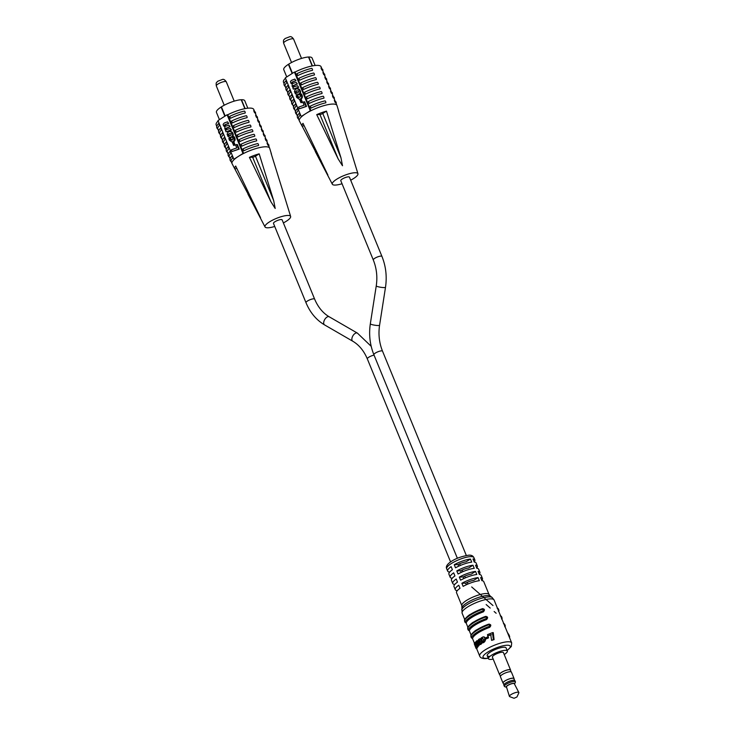 <?xml version="1.0" encoding="UTF-8"?>
<svg xmlns="http://www.w3.org/2000/svg" width="735" height="735" viewBox="0 0 735 735"><rect width="100%" height="100%" fill="white"/><g stroke="black" fill="none" stroke-linecap="round" stroke-linejoin="round"><path stroke-width="1.1" d="M449.581 572.207L449.498 572.023A14.7 3.739 -22.3 0 1 447.652 571.086A14.7 3.739 -22.3 0 1 451.134 566.639L452.402 569.735A14.7 3.739 157.7 0 0 448.92 574.182L450.188 577.278A14.7 3.739 -22.3 0 1 453.67 572.831L454.937 575.928A14.7 3.739 157.7 0 0 451.455 580.365L452.723 583.461A14.7 3.739 -22.3 0 1 456.205 579.024L457.482 582.12A14.7 3.739 157.7 0 0 453.991 586.558L455.268 589.654A14.7 3.739 -22.3 0 1 458.75 585.216L460.018 588.303A14.7 3.739 157.7 0 0 456.536 592.75L461.837 605.668A14.7 3.739 -22.3 0 1 469.987 598.474A14.7 3.739 -22.3 0 1 485.762 593.54A14.7 3.739 -22.3 0 1 489.041 594.514L483.74 581.596A14.7 3.739 157.7 0 0 481.884 580.659L480.616 577.563A14.7 3.739 -22.3 0 1 482.472 578.5A14.7 3.739 -22.3 0 1 481.802 580.466M452.117 578.399L452.043 578.215A14.7 3.739 -22.3 0 1 450.188 577.278M454.662 584.591L454.579 584.399A14.7 3.739 -22.3 0 1 452.723 583.461M457.198 590.784L457.124 590.591A14.7 3.739 -22.3 0 1 455.268 589.654M455.516 567.806L454.248 564.71A14.7 3.739 -22.3 0 1 470.446 559.041L471.723 562.137A14.7 3.739 157.7 0 0 455.516 567.806M458.052 573.998L456.784 570.902A14.7 3.739 -22.3 0 1 472.991 565.233L474.259 568.33A14.7 3.739 157.7 0 0 458.052 573.998M460.597 580.181L459.329 577.094A14.7 3.739 -22.3 0 1 475.527 571.417L476.795 574.513A14.7 3.739 157.7 0 0 460.597 580.181M463.133 586.374L461.865 583.278A14.7 3.739 -22.3 0 1 478.072 577.609L479.339 580.705A14.7 3.739 157.7 0 0 463.133 586.374M482.426 609.297A18.164 4.621 157.7 0 0 464.566 620.634L465.2 622.178A0.864 0.818 -166 0 0 466.321 622.674L466.321 622.674A17.3 4.401 -22.3 0 1 483.327 611.878L483.06 610.849C484.328 609.802 484.117 609.287 482.426 609.297L482.059 608.782A17.3 4.401 157.7 0 0 465.044 619.577M482.059 608.782C484.723 608.8 485.146 609.839 483.327 611.878L482.84 608.589L470.483 614.285C468.82 614.91 464.208 619.274 464.529 620.138L464.529 620.138C464.557 621.764 465.034 622.674 465.972 622.839L465.972 622.839M488.775 624.778A18.164 4.621 157.7 0 0 470.914 636.106L471.548 637.658A0.864 0.818 -166 0 0 472.669 638.145L472.669 638.145A17.3 4.401 -22.3 0 1 489.675 627.35L489.409 626.321C490.677 625.283 490.466 624.768 488.775 624.778L488.407 624.254A17.3 4.401 157.7 0 0 471.392 635.049M488.407 624.254C491.072 624.281 491.495 625.31 489.675 627.35L489.188 624.07L476.831 629.766C475.168 630.391 470.556 634.746 470.878 635.619A0.864 0.818 -166 0 1 470.878 635.61C470.905 637.245 471.383 638.145 472.32 638.32L472.32 638.32M480.543 638.761L479.79 638.788L481.499 639.321L482.197 641.609L481.37 643.915L479.661 644.558L480.497 644.494M483.768 636.896L483.042 636.905L484.383 637.07L485.137 638.302M484.769 638.32L484.558 641.003L482.289 642.868L484.705 641.618L485.477 639.138M482.289 642.868L482.123 641.655L483.272 640.892L483.529 639.432L482.693 638.357L481.48 639.138L482.895 638.375M493.378 639.652L491.605 640.36L494.076 639.625L493.258 632.614L492.478 632.642L493.378 639.652L494.076 639.625M491.605 640.36L490.732 634.654L487.728 635.922L491.421 634.627M488.499 637.916L488.297 636.878L487.7 636.896L487.902 637.943L488.499 637.916L485.32 639.193L485.109 638.145L487.7 636.896M477.585 646.194L477.64 645.394L477.171 647.094L476.445 646.69L476.078 648.426L474.286 643.86L474.599 643.235L476.096 646.8L475.086 642.555L475.655 641.921L477.208 645.339L476.363 641.242L477.125 640.598L478.54 645.624L477.906 646.194L479.101 645.606L478.531 643.695M477.98 641.683L477.125 640.598M476.896 647.186L478.163 646.175M476.197 648.463L476.978 648.399L477.125 647.085M475.628 644.31L475.26 643.208L474.599 643.235M477.309 645.339L476.243 641.894L475.655 641.921M485.596 617.033A18.164 4.621 157.7 0 0 467.736 628.37L468.37 629.923A0.864 0.818 -166 0 0 469.49 630.409L469.49 630.409A17.3 4.401 -22.3 0 1 486.496 619.614L486.23 618.585C487.507 617.547 487.296 617.023 485.596 617.033L485.229 616.518A17.3 4.401 157.7 0 0 468.223 627.313M485.229 616.518C487.893 616.546 488.316 617.575 486.496 619.614L486.019 616.325L473.652 622.021C471.999 622.655 467.377 627.01 467.699 627.874L467.699 627.874C467.726 629.509 468.213 630.409 469.15 630.575L469.15 630.575M482.472 578.5L481.195 575.404A14.7 3.739 157.7 0 0 479.349 574.467L478.072 571.371A14.7 3.739 -22.3 0 1 479.927 572.308A14.7 3.739 -22.3 0 1 479.266 574.274M479.927 572.308L478.66 569.212A14.7 3.739 157.7 0 0 476.804 568.274L475.536 565.178A14.7 3.739 -22.3 0 1 477.392 566.115A14.7 3.739 -22.3 0 1 476.73 568.091M477.392 566.115L476.124 563.019A14.7 3.739 157.7 0 0 474.268 562.082L473 558.986A14.7 3.739 -22.3 0 1 474.856 559.923A14.7 3.739 -22.3 0 1 474.185 561.898M449.498 572.023L450.068 571.665M452.043 578.215L452.613 577.848M454.579 584.399L455.149 584.04M457.124 590.591L457.685 590.233M454.248 564.71L458.043 564.553A8.645 2.196 -22.3 0 1 466.146 561.77L470.446 559.041M458.713 566.189L458.043 564.553M456.784 570.902L460.579 570.746A8.645 2.196 -22.3 0 1 468.682 567.962L472.991 565.233M461.249 572.372L460.579 570.746M459.329 577.094L463.123 576.938A8.645 2.196 -22.3 0 1 471.227 574.154L475.527 571.417M463.785 578.564L463.123 576.938M461.865 583.278L465.659 583.121A8.645 2.196 -22.3 0 1 473.763 580.338L478.072 577.609M466.33 584.757L465.659 583.121M487.728 635.922L487.498 634.627L492.478 632.642M487.902 637.943L485.32 639.193M481.48 639.138L481.122 637.989L482.968 636.923M483.226 636.923L483.952 636.914M483.4 636.942L484.034 636.951M483.492 636.969L484.135 636.96M483.593 636.988L484.209 637.006M483.667 637.024L484.301 637.034M483.759 637.052L484.383 637.07M483.832 637.098L484.466 637.126M483.915 637.144L484.622 637.236M484.071 637.263L484.76 637.355M484.218 637.374L484.843 637.429M484.291 637.447L484.907 637.502M484.356 637.53L485.026 637.686M484.935 639.358L485.486 639.34M484.935 639.588L485.477 639.56M484.907 639.79L485.458 639.772M484.889 640.01L485.44 639.983M484.87 640.102L485.412 640.075M484.834 640.213L485.385 640.194M484.815 640.314L485.366 640.295M484.641 640.81L485.183 640.791M484.558 641.003L485.1 640.984M484.457 641.186L484.99 641.168M484.337 641.379L484.879 641.361M484.218 641.554L484.76 641.536M484.163 641.637L484.705 641.618M484.099 641.719L484.631 641.701M483.961 641.885L484.494 641.857M483.805 642.032L484.337 642.013M483.648 642.169L484.181 642.151M483.483 642.317L484.016 642.298M483.125 642.555L483.648 642.537M482.996 642.62L483.529 642.592M482.886 642.684L483.409 642.666M482.766 642.739L483.299 642.712M482.647 642.776L483.18 642.757M482.546 642.813L483.07 642.785M482.445 642.831L482.978 642.813M482.362 642.859L482.886 642.831M482.068 638.55L482.601 638.531M481.949 638.632L482.482 638.614M481.765 638.807L482.298 638.788M481.609 638.963L482.132 638.945M479.661 644.558L478.448 643.538L477.961 641.159L478.522 639.533L479.79 638.788M480.019 638.788L481.627 641.012L481.342 643.171L480.12 644.457L480.653 644.439M480.267 644.384L480.8 644.365M480.442 644.283L480.975 644.255M480.58 644.182L481.113 644.163M480.846 643.933L481.37 643.915M480.956 643.787L481.489 643.768M481.058 643.649L481.59 643.63M481.122 643.584L481.645 643.557M481.159 643.502L481.691 643.483M481.26 643.336L481.783 643.318M481.342 643.171L481.866 643.143M481.48 642.813L482.004 642.794M481.526 642.629L482.059 642.611M481.581 642.436L482.105 642.408M481.618 642.243L482.151 642.225M481.645 642.05L482.169 642.022M481.664 641.839L482.142 641.82M481.673 641.637L482.197 641.609M481.664 641.425L482.197 641.398M481.627 641.012L482.16 640.993M481.544 640.608L482.077 640.589M481.425 640.185L481.958 640.167M481.306 639.882L481.829 639.863M481.149 639.597L481.673 639.579M481.03 639.422L481.563 639.404M480.975 639.349L481.499 639.321M480.901 639.275L481.434 639.248M480.782 639.147L481.315 639.128M480.708 639.092L481.241 639.073M480.644 639.037L481.177 639.018M480.571 638.981L481.103 638.963M480.506 638.945L481.03 638.926M480.185 638.816L480.718 638.788M479.872 643.244L479.073 641.977L479.266 640.231L479.799 640.213L480.221 643.18M479.211 640.304L479.744 640.286M479.156 640.36L479.689 640.332M479.082 640.516L479.606 640.497M479.045 640.608L479.578 640.589M479.009 640.801L479.532 640.782M478.99 640.911L479.523 640.892M478.99 641.021L479.514 640.993M478.981 641.14L479.514 641.122M478.981 641.26L479.514 641.242M478.99 641.37L479.523 641.352M478.99 641.49L479.523 641.471M479.073 641.977L479.606 641.958M479.101 642.096L479.633 642.078M479.202 642.427L479.734 642.408M479.275 642.638L479.808 642.611M479.312 642.73L479.845 642.702M479.431 642.941L479.973 642.923M479.532 643.061L480.065 643.042M479.266 640.231L480.442 641.343L480.01 643.226M478.191 644.457L478.742 644.43M478.31 644.88L478.862 644.861M478.54 645.624L479.101 645.606M477.566 646.313L478.145 646.286M477.539 646.414L478.117 646.396M477.511 646.497L478.09 646.478M477.484 646.607L478.062 646.579M477.447 646.681L478.035 646.653M477.41 646.772L477.998 646.745M477.373 646.837L477.961 646.809M477.318 646.91L477.915 646.883M477.281 646.965L477.879 646.947M477.171 647.094L477.778 647.066M477.116 647.131L477.722 647.112M477.061 647.167L477.667 647.14M477.006 647.177L477.612 647.149M476.491 647.48L477.134 647.452M476.482 647.59L477.134 647.563M476.482 647.691L477.134 647.664M476.473 647.792L477.125 647.765M476.436 647.976L477.107 647.948M476.418 648.059L477.088 648.031M476.381 648.196L477.061 648.169M476.353 648.261L477.043 648.233M476.298 648.38L476.997 648.343M476.271 648.426L476.978 648.399M476.234 648.454L476.941 648.426M475.609 646.276L476.105 646.258M476.482 644.687L477.07 644.659M476.519 644.834L477.116 644.806M476.565 644.99L477.162 644.962M476.62 645.128L477.208 645.1M476.712 645.358L477.208 645.312M509.686 637.089L509.226 636.914M509.677 636.896L509.19 636.804M509.658 636.786L509.134 636.685M509.64 636.666L509.116 636.639M509.631 636.62L509.098 636.583M509.621 636.556L509.043 636.455M509.585 636.437L508.997 636.335M509.548 636.308L508.942 636.207M509.511 636.179L508.886 636.078M509.465 636.051L508.831 635.931M509.419 635.904L508.776 635.793M509.364 635.766L508.638 635.481M509.236 635.453L508.556 635.27M509.153 635.251L508.473 635.058M509.052 635.04L508.399 634.884M508.969 634.856L507.389 632.431M504.743 626.734C505.166 624.75 504.743 623.721 503.466 623.638M504.587 624.125L505.221 625.678A0.864 0.818 -166 0 1 505.257 626.165L503.714 623.473M501.564 618.999C501.987 617.014 501.564 615.976 500.296 615.902M501.417 616.389L502.051 617.933A0.864 0.818 -166 0 1 502.088 618.438L500.544 615.737M498.394 611.254C498.817 609.278 498.394 608.24 497.126 608.167M498.238 608.654L498.872 610.197A0.864 0.818 -166 0 1 498.918 610.693L497.375 607.992M505.055 626.744L505.257 626.165A0.864 0.818 -166 0 1 505 626.587M501.849 618.227L502.088 618.438A0.864 0.818 -166 0 1 501.821 618.852M498.67 610.491L498.909 610.693A0.864 0.818 -166 0 1 498.909 610.693A0.864 0.818 -166 0 1 498.652 611.116M470.914 636.106A0.864 0.818 -166 0 1 470.878 635.619M467.736 628.37A0.864 0.818 -166 0 1 467.699 627.874M464.566 620.634A0.864 0.818 -166 0 1 464.529 620.138M489.464 656.337A10.207 2.591 -22.3 0 1 487.195 655.657A10.207 2.591 -22.3 0 1 492.854 650.659A10.207 2.591 -22.3 0 1 503.806 647.232A10.207 2.591 -22.3 0 1 506.075 647.912A10.207 2.591 157.7 0 0 503.806 647.232A10.207 2.591 157.7 0 0 492.854 650.659A10.207 2.591 157.7 0 0 487.195 655.657L488.463 658.753A10.207 2.591 157.7 0 0 490.741 659.433A10.207 2.591 157.7 0 0 493.185 659.093M514.509 684.092A4.585 1.167 157.7 0 0 514.601 683.936A4.585 1.167 157.7 0 0 513.618 683.284A4.585 1.167 157.7 0 0 508.197 685.093A4.585 1.167 157.7 0 0 506.415 687.289A4.585 1.167 157.7 0 0 506.599 687.344M506.415 687.289L504.715 686.646A5.963 1.516 -22.3 0 1 504.366 686.352A5.963 1.516 -22.3 0 1 507.674 683.431A5.963 1.516 -22.3 0 1 514.077 681.428A5.963 1.516 -22.3 0 1 515.41 681.832A5.963 1.516 -22.3 0 1 515.364 682.273L514.601 683.936M514.16 698.25L516.962 696.955L514.16 698.25M513.875 698.222L509.713 696.642A5.099 1.295 -22.3 0 1 509.41 696.367A5.099 1.295 -22.3 0 1 512.295 693.877A5.099 1.295 -22.3 0 1 517.725 692.186A5.099 1.295 -22.3 0 1 518.846 692.499A5.099 1.295 -22.3 0 1 518.827 692.912L516.962 696.955M509.41 696.367L506.461 686.913A4.235 1.075 -22.3 0 1 508.868 684.845A4.235 1.075 -22.3 0 1 513.37 683.44A4.235 1.075 -22.3 0 1 514.307 683.697L518.846 692.499M504.366 686.352L503.87 685.158A5.963 1.516 -22.3 0 1 507.187 682.236A5.963 1.516 -22.3 0 1 513.59 680.233A5.963 1.516 -22.3 0 1 514.913 680.628L515.41 681.832M503.898 684.754L503.181 682.999A5.797 1.47 -22.3 0 1 506.387 680.16A5.797 1.47 -22.3 0 1 512.607 678.221A5.797 1.47 -22.3 0 1 513.903 678.607L514.619 680.362M503.319 683.339A5.963 1.516 -22.3 0 1 503.016 683.063A5.963 1.516 -22.3 0 1 506.323 680.141A5.963 1.516 -22.3 0 1 512.727 678.139A5.963 1.516 -22.3 0 1 514.059 678.543A5.963 1.516 -22.3 0 1 514.031 678.938M503.016 683.063L500.379 676.641A5.963 1.516 -22.3 0 1 503.695 673.719A5.963 1.516 -22.3 0 1 510.099 671.716A5.963 1.516 -22.3 0 1 511.422 672.121L514.059 678.543M500.406 676.246L499.69 674.491A5.797 1.47 -22.3 0 1 502.896 671.652A5.797 1.47 -22.3 0 1 509.116 669.704A5.797 1.47 -22.3 0 1 510.412 670.09L511.128 671.845M499.828 674.822A5.963 1.516 -22.3 0 1 499.524 674.555A5.963 1.516 -22.3 0 1 502.841 671.634A5.963 1.516 -22.3 0 1 509.236 669.631A5.963 1.516 -22.3 0 1 510.568 670.026A5.963 1.516 -22.3 0 1 510.549 670.43M499.524 674.555L492.386 657.145A5.963 1.516 -22.3 0 1 495.693 654.224A5.963 1.516 -22.3 0 1 502.097 652.221A5.963 1.516 -22.3 0 1 503.429 652.616L510.568 670.026M504.228 654.563A10.207 2.591 157.7 0 0 507.343 651.008A10.207 2.591 157.7 0 0 505.074 650.328A10.207 2.591 157.7 0 0 494.122 653.755A10.207 2.591 157.7 0 0 488.463 658.753M348.39 176.823A4.676 1.185 157.7 0 0 343.374 178.394A4.676 1.185 157.7 0 0 340.783 180.681L373.297 259.96A4.676 1.185 157.7 0 1 375.888 257.663A4.676 1.185 157.7 0 1 380.905 256.102A4.676 1.185 157.7 0 1 381.943 256.405L349.428 177.135A4.676 1.185 157.7 0 0 348.39 176.823M273.475 223.394A4.676 1.185 -22.3 0 1 276.066 221.106A4.676 1.185 -22.3 0 1 281.082 219.535A4.676 1.185 -22.3 0 1 282.121 219.848L314.635 299.127A4.676 1.185 -22.3 0 0 313.597 298.814A4.676 1.185 -22.3 0 0 308.581 300.385A4.676 1.185 -22.3 0 0 305.99 302.673L273.475 223.394M225.167 116.011L221.41 106.851A15.306 3.896 -22.3 0 1 241.209 99.739L244.874 108.661M219.434 119.649L216.448 112.363A15.306 3.896 -22.3 0 1 221.106 107.044L224.855 116.203M241.264 99.859L241.475 99.73A15.306 3.896 -22.3 0 1 244.773 100.75L247.824 108.201M245.123 108.615L241.475 99.73M235.687 166.046A19.79 5.035 157.7 0 0 234.787 168.875A19.79 5.035 157.7 0 0 234.998 169.179L260.558 217.735L235.687 166.046M260.392 217.248L256.919 211.221L253.547 202.979M259.179 153.835A19.79 5.035 157.7 0 0 249.404 157.345L270.838 201.601L275.193 208.464L273.677 200.591L259.179 153.835L255.468 156.188A2.159 0.551 -22.3 0 1 252.629 157.207L249.404 157.345M283.379 222.916A13.836 3.519 157.7 0 0 290.628 216.448A13.836 3.519 157.7 0 0 287.523 215.456A13.836 3.519 157.7 0 0 272.538 220.169A13.836 3.519 157.7 0 0 265.032 226.95A13.836 3.519 157.7 0 0 268.082 227.786A13.836 3.519 157.7 0 0 274.734 226.463M271.445 154.469A19.79 5.035 157.7 0 0 271.39 153.863L269.671 148.25A20.323 5.173 157.7 0 0 269.626 148.139A20.323 5.173 157.7 0 0 265.096 146.789A20.323 5.173 157.7 0 0 243.634 153.44A20.323 5.173 157.7 0 0 238.434 156.353A20.323 5.173 157.7 0 0 234.52 159.219A20.323 5.173 157.7 0 0 232.021 163.556A20.323 5.173 157.7 0 0 232.067 163.666L234.787 168.875M256.322 115.689L255.422 113.502A20.323 5.173 157.7 0 0 254.503 112.63A1.387 1.305 -64.6 0 0 253.704 110.691L254.503 112.63M258.224 120.329L257.333 118.151A20.323 5.173 157.7 0 0 256.405 117.269A1.387 1.305 -64.6 0 0 255.615 115.34L256.405 117.269M260.126 124.978L259.235 122.791A20.323 5.173 157.7 0 0 258.307 121.918A1.387 1.305 -64.6 0 0 257.516 119.98L258.307 121.918M262.027 129.617L261.136 127.44A20.323 5.173 157.7 0 0 260.218 126.558A1.387 1.305 -64.6 0 0 259.418 124.619L260.218 126.558M263.938 134.257L263.038 132.079A20.323 5.173 157.7 0 0 262.119 131.197A1.387 1.305 -64.6 0 0 261.32 129.268L262.119 131.197M265.84 138.906L264.949 136.719A20.323 5.173 157.7 0 0 264.021 135.846A1.387 1.305 -64.6 0 0 263.231 133.908L264.021 135.846M267.742 143.546L266.851 141.368A20.323 5.173 157.7 0 0 265.923 140.486A1.387 1.305 -64.6 0 0 265.133 138.548L265.923 140.486M269.626 148.139L268.753 146.008A20.323 5.173 157.7 0 0 267.834 145.126A1.387 1.305 -64.6 0 0 267.035 143.196L267.834 145.126M254.411 111.049L253.759 109.442A20.323 5.173 157.7 0 0 249.229 108.1A20.323 5.173 157.7 0 0 227.767 114.743L243.634 153.44L242.982 153.459L227.115 114.77L218.001 120.558L233.877 159.247L242.982 153.459M245.214 113.006A20.323 5.173 157.7 0 0 230.478 118.298L229.688 116.36A20.323 5.173 157.7 0 1 244.424 111.077A1.387 0.726 -102.9 0 1 245.214 113.006M247.116 117.655A20.323 5.173 157.7 0 0 232.379 122.938L231.589 120.999A20.323 5.173 157.7 0 1 246.326 115.717A1.387 0.726 -102.9 0 1 247.116 117.655M249.027 122.295A20.323 5.173 157.7 0 0 234.29 127.578L233.491 125.648A20.323 5.173 157.7 0 1 248.228 120.356A1.387 0.726 -102.9 0 1 249.027 122.295M250.929 126.934A20.323 5.173 157.7 0 0 236.192 132.226L235.393 130.288A20.323 5.173 157.7 0 1 250.13 125.005A1.387 0.726 -102.9 0 1 250.929 126.934M252.831 131.583A20.323 5.173 157.7 0 0 238.094 136.866L237.304 134.928A20.323 5.173 157.7 0 1 252.041 129.645A1.387 0.726 -102.9 0 1 252.831 131.583M254.733 136.223A20.323 5.173 157.7 0 0 239.996 141.506L239.206 139.576A20.323 5.173 157.7 0 1 253.942 134.284A1.387 0.726 -102.9 0 1 254.733 136.223M256.644 140.863A20.323 5.173 157.7 0 0 241.907 146.155L241.108 144.216A20.323 5.173 157.7 0 1 255.844 138.933A1.387 0.726 -102.9 0 1 256.644 140.863M258.545 145.512A20.323 5.173 157.7 0 0 243.809 150.794L243.009 148.865A20.323 5.173 157.7 0 1 257.755 143.573A1.387 0.726 -102.9 0 1 258.545 145.512M218.176 120.963A20.323 5.173 157.7 0 0 216.154 124.867L216.807 126.466M219.783 125.079A1.387 1.121 -133.7 0 1 218.993 123.149L219.783 125.079A20.323 5.173 157.7 0 0 217.817 128.928L218.718 131.115M218.993 123.149A20.323 5.173 157.7 0 0 217.422 124.996C216.145 126.696 216.503 128.276 218.516 129.727M221.685 129.727A1.387 1.121 -133.7 0 1 220.895 127.789L221.685 129.727A20.323 5.173 157.7 0 0 219.719 133.577L220.619 135.754M220.895 127.789A20.323 5.173 157.7 0 0 219.333 129.636C218.047 131.345 218.414 132.916 220.417 134.367M223.587 134.367A1.387 1.121 -133.7 0 1 222.797 132.438L223.587 134.367A20.323 5.173 157.7 0 0 221.63 138.217L222.521 140.394M222.797 132.438A20.323 5.173 157.7 0 0 221.235 134.284C219.958 135.984 220.316 137.564 222.319 139.016M225.498 139.007A1.387 1.121 -133.7 0 1 224.699 137.077L225.498 139.007A20.323 5.173 157.7 0 0 223.532 142.856L224.423 145.043M224.699 137.077A20.323 5.173 157.7 0 0 223.137 138.924C221.86 140.624 222.218 142.204 224.221 143.656M227.4 143.656A1.387 1.121 -133.7 0 1 226.61 141.717L227.4 143.656A20.323 5.173 157.7 0 0 225.434 147.505L226.334 149.683M226.61 141.717A20.323 5.173 157.7 0 0 225.039 143.564C223.762 145.273 224.12 146.844 226.132 148.295M229.302 148.295A1.387 1.121 -133.7 0 1 228.511 146.366L229.302 148.295A20.323 5.173 157.7 0 0 227.335 152.145L228.236 154.322M228.511 146.366A20.323 5.173 157.7 0 0 226.95 148.213C225.663 149.912 226.031 151.493 228.034 152.944M231.203 152.944A1.387 1.121 -133.7 0 1 230.413 151.006L231.203 152.944A20.323 5.173 157.7 0 0 229.246 156.785L230.138 158.971M230.413 151.006A20.323 5.173 157.7 0 0 228.851 152.852C227.574 154.552 227.933 156.132 229.936 157.584M233.114 157.584A1.387 1.121 -133.7 0 1 232.315 155.645L233.114 157.584A20.323 5.173 157.7 0 0 231.148 161.434L232.021 163.556M232.315 155.645A20.323 5.173 157.7 0 0 230.753 157.492C229.476 159.201 229.834 160.772 231.837 162.224M233.491 136.701L234.502 140.045L232.545 141.956L234.07 141.46L235.025 140.018L234.805 138.015L233.381 136.581L234.015 136.673M230.533 138.345L232.049 140.128M233.629 145.429L235.154 145.034L233.932 142.066L233.408 142.085L234.63 145.052L233.629 145.429L232.398 142.443L233.408 142.085M239.233 149.113L237.331 144.483L236.799 144.501L238.7 149.131L239.233 149.113L232.021 151.52L231.332 149.867L236.78 147.919L235.558 144.942L236.799 144.501M229.862 131.427L231.801 132.429L232.701 134.689L232.186 136.48L230.202 137.5L232.297 136.866L233.225 135.019L232.471 132.585L230.386 131.409M230.863 130.031L226.049 131.841L231.396 130.003L230.211 128.432L231.396 130.003M228.686 123.406L227.501 121.835L228.686 123.406L225.379 124.702L225.195 125.529L226.086 126.08M230.046 126.714L228.861 125.143L230.046 126.714L226.6 128.111L226.646 128.993L227.492 129.36M271.39 153.863A19.79 5.035 157.7 0 0 271.086 153.349L282.883 191.256M227.115 114.77L227.767 114.743M233.877 159.247L234.52 159.219M234.63 145.052L235.154 145.034M238.7 149.131L232.021 151.52M232.517 133.752L233.05 133.733M232.306 133.237L232.839 133.219M232.6 134.018L233.124 134M232.646 134.294L233.179 134.275M232.692 134.551L233.215 134.523M232.701 134.689L233.225 134.661M232.701 135.047L233.225 135.019M232.683 135.295L233.206 135.277M232.563 135.782L233.087 135.754M232.526 135.883L233.05 135.856M232.471 135.993L233.004 135.975M232.416 136.085L232.949 136.067M232.37 136.205L232.894 136.177M232.251 136.379L232.784 136.352M232.186 136.48L232.71 136.462M232.113 136.563L232.637 136.545M231.938 136.738L232.471 136.71M231.672 136.967L232.196 136.94M231.387 137.151L231.911 137.123M230.983 137.326L231.507 137.298M230.588 137.454L231.121 137.427M230.202 137.5L228.107 136.591L227.133 134.33L227.74 132.337L229.669 131.418M230.073 131.436L230.597 131.418M230.257 131.464L230.781 131.446M230.358 131.482L230.882 131.455M230.45 131.519L230.974 131.501M230.818 131.648L231.35 131.629M230.983 131.749L231.516 131.721M231.084 131.804L231.617 131.776M231.167 131.85L231.7 131.831M231.507 132.116L232.03 132.098M231.654 132.263L232.186 132.245M231.801 132.429L232.333 132.41M231.938 132.612L232.471 132.585M232.067 132.805L232.6 132.787M231.213 133.697L230.854 135.35L229.329 135.69L228.539 135.148L228.971 133.605L231.213 133.697M229.329 135.69L230 135.681M229.228 135.672L229.862 135.672M229.127 135.644L229.761 135.653M229.026 135.607L229.651 135.626M228.925 135.552L229.559 135.58M228.75 135.424L229.449 135.525M228.686 135.341L229.274 135.396M228.539 135.148L229.21 135.323M228.438 134.909L229.072 135.13M228.42 134.808L228.971 134.891M228.392 134.68L228.943 134.781M228.401 134.569L228.925 134.652M228.392 134.477L228.925 134.551M228.41 134.367L228.916 134.459M228.429 134.266L228.934 134.34M233.537 141.478L234.07 141.46M233.822 141.239L234.346 141.221M233.234 141.671L233.767 141.644M232.839 141.846L233.362 141.818M232.435 141.938L232.958 141.919M232.232 141.965L232.765 141.938M232.021 141.974L229.375 140.155L228.824 138.41L229.991 138.18M230 138.364L230.56 138.548M230.037 138.566L230.634 138.74M230.101 138.768L230.661 138.869M230.138 138.887L230.772 139.135M230.248 139.154L230.845 139.273M230.321 139.292L231.001 139.494M230.478 139.521L231.185 139.705M230.652 139.724L231.268 139.788M230.735 139.815L231.378 139.861M230.845 139.889L231.461 139.926M230.937 139.953L231.562 139.981M231.038 140.008L231.773 140.073M231.249 140.091L231.892 140.1M231.369 140.119L232.003 140.128M231.479 140.146L233.069 139.365L232.398 137.234L233.381 136.581M233.611 136.829L234.134 136.802M233.712 136.976L234.244 136.958M233.822 137.169L234.355 137.151M233.95 137.353L234.474 137.335M234.272 138.033L234.805 138.015M234.364 138.299L234.897 138.272M234.41 138.428L234.934 138.41M234.437 138.548L234.97 138.529M234.483 138.685L235.007 138.667M234.538 139.071L235.071 139.044M234.548 139.191L235.071 139.172M234.566 139.319L235.09 139.292M234.557 139.567L235.081 139.54M234.538 139.797L235.071 139.779M234.511 139.916L235.035 139.898M234.502 140.045L235.025 140.018M234.465 140.146L234.989 140.128M234.428 140.266L234.961 140.247M234.401 140.367L234.924 140.348M234.346 140.486L234.878 140.458M234.244 140.688L234.768 140.67M234.134 140.881L234.658 140.863M234.061 140.982L234.594 140.964M233.987 141.074L234.52 141.047M227.161 131.372L227.694 131.345M226.757 131.528L227.28 131.51M226.049 131.841L225.461 130.417L226.233 130.049L224.809 129.02L224.901 126.769L223.541 125.86L223.137 124.288L224.267 123.021L227.501 121.835M228.162 123.434L225.764 124.481M224.717 124.867L225.222 124.904M224.699 124.922L225.195 124.941M224.662 124.968L225.167 124.996M224.644 125.023L225.14 125.115M224.607 125.143L225.13 125.244M224.598 125.272L225.14 125.317M224.616 125.336L225.149 125.373M224.616 125.4L225.195 125.529M224.662 125.547L225.25 125.611M224.717 125.639L225.305 125.722M224.772 125.74L225.461 125.86M224.928 125.887L225.663 125.97M225.13 125.997L225.921 126.052M225.388 126.08L226.049 126.071M225.526 126.089L226.012 126.089M225.829 126.098L228.861 125.143M229.513 126.742L227.391 127.679M226.123 128.092L226.6 128.111M226.077 128.138L226.582 128.175M226.049 128.193L226.509 128.276M225.985 128.294L226.499 128.322M225.967 128.34L226.472 128.377M225.948 128.395L226.463 128.506M225.939 128.524L226.509 128.717M225.976 128.744L226.527 128.781M226.003 128.809L226.646 128.993M226.123 129.011L226.72 129.066M226.196 129.084L226.812 129.13M226.288 129.149L226.913 129.213M226.38 129.231L227.023 129.259M226.499 129.277L227.28 129.332M226.748 129.36L227.427 129.342M227.051 129.388L230.211 128.432M236.688 168.113L234.998 169.179M292.475 73.298L288.717 64.138A15.306 3.896 -22.3 0 1 308.516 57.018L312.182 65.948M286.742 76.936L283.756 69.65A15.306 3.896 -22.3 0 1 288.414 64.331L292.162 73.491M308.571 57.146L308.783 57.008A15.306 3.896 -22.3 0 1 312.081 58.028L315.131 65.489M312.43 65.902L308.783 57.008M302.995 123.333A19.79 5.035 157.7 0 0 302.094 126.163A19.79 5.035 157.7 0 0 302.305 126.466L327.865 175.013L302.995 123.333M327.7 174.535L324.227 168.499L320.855 160.258M326.487 111.114A19.79 5.035 157.7 0 0 316.712 114.623L338.146 158.889L342.501 165.743L340.985 157.869L326.487 111.114L322.775 113.475A2.159 0.551 -22.3 0 1 319.936 114.495L316.712 114.623M350.687 180.194A13.836 3.519 157.7 0 0 357.936 173.736A13.836 3.519 157.7 0 0 354.83 172.734A13.836 3.519 157.7 0 0 339.846 177.447A13.836 3.519 157.7 0 0 332.339 184.228A13.836 3.519 157.7 0 0 335.39 185.073A13.836 3.519 157.7 0 0 342.041 183.741M338.752 111.748A19.79 5.035 157.7 0 0 338.697 111.15L336.979 105.528A20.323 5.173 157.7 0 0 336.933 105.417A20.323 5.173 157.7 0 0 332.404 104.067A20.323 5.173 157.7 0 0 310.942 110.719A20.323 5.173 157.7 0 0 305.742 113.64A20.323 5.173 157.7 0 0 301.828 116.507A20.323 5.173 157.7 0 0 299.329 120.843A20.323 5.173 157.7 0 0 299.375 120.953L302.094 126.163M323.63 72.976L322.729 70.79A20.323 5.173 157.7 0 0 321.811 69.908A1.387 1.305 -64.6 0 0 321.011 67.978L321.811 69.908M325.531 77.616L324.64 75.429A20.323 5.173 157.7 0 0 323.712 74.557A1.387 1.305 -64.6 0 0 322.922 72.618L323.712 74.557M327.433 82.256L326.542 80.078A20.323 5.173 157.7 0 0 325.614 79.196A1.387 1.305 -64.6 0 0 324.824 77.267L325.614 79.196M329.335 86.905L328.444 84.718A20.323 5.173 157.7 0 0 327.525 83.845A1.387 1.305 -64.6 0 0 326.726 81.907L327.525 83.845M331.246 91.544L330.346 89.358A20.323 5.173 157.7 0 0 329.427 88.485A1.387 1.305 -64.6 0 0 328.628 86.546L329.427 88.485M333.148 96.184L332.257 94.006A20.323 5.173 157.7 0 0 331.329 93.124A1.387 1.305 -64.6 0 0 330.539 91.195L331.329 93.124M335.05 100.833L334.159 98.646A20.323 5.173 157.7 0 0 333.231 97.773A1.387 1.305 -64.6 0 0 332.44 95.835L333.231 97.773M336.933 105.417L336.06 103.295A20.323 5.173 157.7 0 0 335.142 102.413A1.387 1.305 -64.6 0 0 334.342 100.474L335.142 102.413M321.719 68.327L321.066 66.729A20.323 5.173 157.7 0 0 316.537 65.378A20.323 5.173 157.7 0 0 295.075 72.03L310.942 110.719L310.289 110.746L294.423 72.058L285.318 77.837L301.185 116.525L310.289 110.746M312.522 70.294A20.323 5.173 157.7 0 0 297.785 75.576L296.995 73.647A20.323 5.173 157.7 0 1 311.732 68.355A1.387 0.726 -102.9 0 1 312.522 70.294M314.424 74.933A20.323 5.173 157.7 0 0 299.687 80.225L298.897 78.287A20.323 5.173 157.7 0 1 313.634 73.004A1.387 0.726 -102.9 0 1 314.424 74.933M316.335 79.582A20.323 5.173 157.7 0 0 301.598 84.865L300.799 82.926A20.323 5.173 157.7 0 1 315.535 77.644A1.387 0.726 -102.9 0 1 316.335 79.582M318.237 84.222A20.323 5.173 157.7 0 0 303.5 89.505L302.701 87.575A20.323 5.173 157.7 0 1 317.437 82.283A1.387 0.726 -102.9 0 1 318.237 84.222M320.138 88.861A20.323 5.173 157.7 0 0 305.402 94.153L304.612 92.215A20.323 5.173 157.7 0 1 319.348 86.932A1.387 0.726 -102.9 0 1 320.138 88.861M322.04 93.51A20.323 5.173 157.7 0 0 307.303 98.793L306.513 96.855A20.323 5.173 157.7 0 1 321.25 91.572A1.387 0.726 -102.9 0 1 322.04 93.51M323.951 98.15A20.323 5.173 157.7 0 0 309.214 103.433L308.415 101.504A20.323 5.173 157.7 0 1 323.152 96.212A1.387 0.726 -102.9 0 1 323.951 98.15M325.853 102.79A20.323 5.173 157.7 0 0 311.116 108.082L310.317 106.143A20.323 5.173 157.7 0 1 325.063 100.86A1.387 0.726 -102.9 0 1 325.853 102.79M285.483 78.25A20.323 5.173 157.7 0 0 283.462 82.155L284.114 83.753M287.091 82.366A1.387 1.121 -133.7 0 1 286.301 80.437L287.091 82.366A20.323 5.173 157.7 0 0 285.125 86.216L286.025 88.393M286.301 80.437A20.323 5.173 157.7 0 0 284.73 82.283C283.453 83.983 283.811 85.563 285.823 87.006M288.993 87.006A1.387 1.121 -133.7 0 1 288.203 85.076L288.993 87.006A20.323 5.173 157.7 0 0 287.027 90.855L287.927 93.042M288.203 85.076A20.323 5.173 157.7 0 0 286.641 86.923C285.355 88.623 285.722 90.203 287.725 91.654M290.895 91.654A1.387 1.121 -133.7 0 1 290.104 89.716L290.895 91.654A20.323 5.173 157.7 0 0 288.938 95.504L289.829 97.681M290.104 89.716A20.323 5.173 157.7 0 0 288.543 91.563C287.266 93.271 287.624 94.843 289.627 96.294M292.806 96.294A1.387 1.121 -133.7 0 1 292.006 94.365L292.806 96.294A20.323 5.173 157.7 0 0 290.839 100.144L291.731 102.321M292.006 94.365A20.323 5.173 157.7 0 0 290.444 96.212C289.167 97.911 289.526 99.491 291.529 100.934M294.707 100.934A1.387 1.121 -133.7 0 1 293.917 99.004L294.707 100.934A20.323 5.173 157.7 0 0 292.741 104.783L293.642 106.97M293.917 99.004A20.323 5.173 157.7 0 0 292.346 100.851C291.069 102.551 291.437 104.131 293.44 105.583M296.609 105.583A1.387 1.121 -133.7 0 1 295.819 103.644L296.609 105.583A20.323 5.173 157.7 0 0 294.643 109.432L295.543 111.61M295.819 103.644A20.323 5.173 157.7 0 0 294.257 105.491C292.971 107.2 293.338 108.771 295.341 110.222M298.511 110.222A1.387 1.121 -133.7 0 1 297.721 108.293L298.511 110.222A20.323 5.173 157.7 0 0 296.554 114.072L297.445 116.249M297.721 108.293A20.323 5.173 157.7 0 0 296.159 110.14C294.882 111.839 295.24 113.42 297.243 114.871M300.422 114.871A1.387 1.121 -133.7 0 1 299.623 112.933L300.422 114.871A20.323 5.173 157.7 0 0 298.456 118.712L299.329 120.843M299.623 112.933A20.323 5.173 157.7 0 0 298.061 114.779C296.784 116.479 297.142 118.059 299.145 119.511M300.799 93.979L301.809 97.323L300.845 98.766L299.329 99.262L301.074 98.931L302.232 97.636L302.113 95.293L300.688 93.869L301.322 93.961M297.84 95.633L297.308 95.651L298.575 97.075L299.889 97.195L300.477 96.083L299.705 94.512L300.688 93.869M300.937 102.716L302.462 102.321L301.24 99.344L300.716 99.372L301.938 102.34L300.937 102.716L299.705 99.73L300.716 99.372M306.541 106.391L304.639 101.761L304.106 101.788L306.008 106.419L306.541 106.391L299.329 108.808L298.64 107.145L304.088 105.197L302.866 102.229L304.106 101.788M297.17 88.715L299.108 89.716L300.009 91.967L299.494 93.768L297.51 94.778L299.503 94.227L300.532 92.307L299.779 89.872L297.693 88.696M298.171 87.309L293.357 89.128L298.704 87.29L297.519 85.719L298.704 87.29M295.994 80.694L294.808 79.114L295.994 80.694L292.686 81.989L292.502 82.807L293.394 83.358M297.353 84.001L296.168 82.421L297.353 84.001L293.908 85.398L293.954 86.28L294.799 86.638M338.697 111.15A19.79 5.035 157.7 0 0 338.394 110.627L350.191 148.534M294.423 72.058L295.075 72.03M301.185 116.525L301.828 116.507M301.938 102.34L302.462 102.321M306.008 106.419L299.329 108.808M299.825 91.039L300.358 91.011M299.614 90.524L300.146 90.506M299.908 91.305L300.431 91.287M299.954 91.581L300.486 91.553M299.999 91.829L300.523 91.811M300.009 91.967L300.532 91.948M300.009 92.325L300.532 92.307M299.99 92.582L300.514 92.564M299.871 93.06L300.394 93.042M299.834 93.161L300.358 93.143M299.779 93.281L300.312 93.253M299.724 93.373L300.257 93.354M299.678 93.483L300.202 93.464M299.558 93.657L300.091 93.639M299.494 93.768L300.018 93.74M299.421 93.85L299.944 93.832M299.246 94.016L299.779 93.997M298.98 94.245L299.503 94.227M298.695 94.429L299.219 94.411M298.291 94.604L298.814 94.585M297.895 94.732L298.428 94.714M297.51 94.778L295.415 93.878L294.441 91.618L295.121 89.532L296.977 88.696M297.381 88.724L297.905 88.705M297.565 88.751L298.088 88.724M297.666 88.76L298.19 88.742M297.758 88.806L298.281 88.779M298.125 88.935L298.658 88.907M298.291 89.027L298.823 89.008M298.392 89.082L298.925 89.064M298.474 89.137L299.007 89.11M298.814 89.404L299.338 89.385M298.961 89.551L299.494 89.523M299.108 89.716L299.641 89.698M299.246 89.891L299.779 89.872M299.375 90.093L299.908 90.074M298.52 90.975L298.162 92.638L296.637 92.977L295.847 92.435L296.279 90.892L298.52 90.975M296.637 92.977L297.308 92.968M296.536 92.959L297.17 92.959M296.435 92.932L297.069 92.941M296.334 92.886L296.958 92.904M296.233 92.831L296.866 92.867M296.058 92.702L296.756 92.812M295.994 92.628L296.582 92.683M295.847 92.435L296.517 92.601M295.746 92.197L296.38 92.408M295.727 92.086L296.279 92.169M295.7 91.958L296.251 92.068M295.709 91.857L296.233 91.939M295.7 91.765L296.233 91.838M295.718 91.645L296.223 91.737M295.736 91.553L296.242 91.627M300.845 98.766L301.378 98.738M301.129 98.527L301.653 98.499M300.541 98.949L301.074 98.931M300.146 99.124L300.67 99.106M299.742 99.225L300.266 99.197M299.54 99.243L300.073 99.225M299.329 99.262L296.683 97.433L296.131 95.697L297.298 95.458M297.308 95.651L297.868 95.826M297.344 95.853L297.941 96.028M297.409 96.046L297.969 96.147M297.445 96.166L298.079 96.423M297.556 96.441L298.153 96.551M297.629 96.579L298.309 96.781M297.785 96.799L298.493 96.983M297.96 97.011L298.575 97.075M298.042 97.094L298.686 97.149M298.153 97.167L298.768 97.213M298.245 97.231L298.869 97.268M298.346 97.286L299.081 97.36M298.557 97.378L299.2 97.378M300.918 94.108L301.442 94.089M301.019 94.264L301.552 94.236M301.129 94.457L301.662 94.429M301.258 94.64L301.782 94.613M301.58 95.311L302.113 95.293M301.672 95.578L302.204 95.559M301.717 95.715L302.241 95.697M301.745 95.835L302.278 95.816M301.791 95.973L302.315 95.945M301.846 96.349L302.379 96.331M301.855 96.478L302.379 96.45M301.874 96.597L302.397 96.579M301.864 96.845L302.388 96.827M301.846 97.084L302.379 97.057M301.819 97.204L302.342 97.176M301.809 97.323L302.333 97.305M301.773 97.433L302.296 97.406M301.745 97.553L302.269 97.525M301.708 97.654L302.232 97.636M301.653 97.764L302.186 97.746M301.552 97.975L302.076 97.948M301.442 98.168L301.966 98.141M301.368 98.269L301.901 98.251M301.295 98.352L301.828 98.334M294.469 88.65L295.001 88.632M294.064 88.816L294.588 88.788M293.357 89.128L292.769 87.704L293.541 87.336L292.117 86.307L292.208 84.056L290.849 83.138L290.444 81.567L291.363 80.418L294.808 79.114M295.47 80.712L293.072 81.769M292.025 82.155L292.53 82.191M292.006 82.21L292.502 82.228M291.97 82.246L292.475 82.283M291.951 82.302L292.447 82.403M291.914 82.421L292.438 82.531M291.905 82.55L292.447 82.605M291.924 82.623L292.457 82.66M291.924 82.678L292.502 82.807M291.97 82.834L292.558 82.899M292.025 82.917L292.613 83M292.08 83.027L292.769 83.147M292.236 83.165L292.971 83.257M292.438 83.275L293.228 83.34M292.695 83.358L293.357 83.358M292.833 83.377L296.168 82.421M296.821 84.02L294.698 84.957M293.43 85.37L293.908 85.398M293.384 85.416L293.89 85.453M293.357 85.481L293.816 85.554M293.293 85.582L293.807 85.609M293.274 85.627L293.779 85.664M293.256 85.683L293.77 85.793M293.247 85.811L293.816 86.004M293.283 86.023L293.835 86.069M293.311 86.087L293.954 86.28M293.43 86.298L294.028 86.344M293.504 86.372L294.119 86.408M293.596 86.436L294.221 86.491M293.688 86.519L294.331 86.537M293.807 86.565L294.588 86.62M294.055 86.638L294.735 86.629M294.358 86.675L297.519 85.719M303.996 125.4L302.305 126.466M461.727 609.912A16.602 4.226 -22.3 0 1 472.1 601.91A16.602 4.226 -22.3 0 1 488.812 596.875A16.602 4.226 -22.3 0 1 492.092 597.463L494.104 600.036A17.3 4.401 157.7 0 0 490.254 598.887A17.3 4.401 157.7 0 0 471.695 604.694A17.3 4.401 157.7 0 0 462.104 613.165L461.837 605.668M489.041 594.514L490.245 596.085A15.398 3.914 157.7 0 0 487.204 595.552A15.398 3.914 157.7 0 0 471.705 600.21A15.398 3.914 157.7 0 0 462.085 607.634M470.62 556.625A14.7 3.739 157.7 0 0 454.855 561.558A14.7 3.739 157.7 0 0 446.696 568.761C445.879 567.154 446.558 565.353 448.745 563.359C453.513 559.307 460.165 556.588 468.7 555.191C471.236 554.971 472.972 555.779 473.9 557.608A14.7 3.739 157.7 0 0 470.62 556.625M507.095 650.401A14.7 3.739 157.7 0 0 506.966 645.229A14.7 3.739 157.7 0 0 487.672 652.156A14.7 3.739 157.7 0 0 486.313 658.339A14.7 3.739 157.7 0 0 488.215 658.147M488.279 658.294L485.467 658.606C482.151 658.633 480.221 657.77 479.679 656.024A17.3 4.401 -22.3 0 1 489.28 647.553A17.3 4.401 -22.3 0 1 507.83 641.756A17.3 4.401 -22.3 0 1 511.689 642.904L494.104 600.036M483.308 642.436L483.841 642.408M481.25 639.79L481.774 639.762M478.062 643.998L478.614 643.97M475.508 645.973L476.069 645.955M471.548 637.658A18.164 4.621 -22.3 0 1 489.409 626.321M468.37 629.923A18.164 4.621 -22.3 0 1 486.23 618.585M465.2 622.178A18.164 4.621 -22.3 0 1 483.06 610.849M457.363 558.26L373.885 354.72A4.676 1.185 157.7 0 1 376.476 352.433A4.676 1.185 157.7 0 1 381.493 350.861A4.676 1.185 157.7 0 1 382.531 351.174C379.223 342.923 378.24 334.278 379.572 325.256A4.676 0.689 -171.1 0 1 378.589 325.522A4.676 0.689 -171.1 0 1 373.398 324.953A4.676 0.689 -171.1 0 1 370.33 323.813L376.256 285.869C377.588 276.847 376.605 268.211 373.297 259.96M379.572 325.256L385.498 287.312A4.676 0.689 -171.1 0 1 384.515 287.578A4.676 0.689 -171.1 0 1 379.315 287.017A4.676 0.689 -171.1 0 1 376.256 285.869M371.193 346.323L357.403 333.111A4.676 2.545 -59.9 0 0 356.558 332.918A4.676 2.545 -59.9 0 0 352.506 336.566A4.676 2.545 -59.9 0 0 352.726 341.196L324.558 324.898A4.676 2.545 -59.9 0 1 324.328 320.267A4.676 2.545 -59.9 0 1 328.389 316.61A4.676 2.545 -59.9 0 1 329.234 316.803C322.931 313.101 318.062 307.212 314.635 299.127M352.726 341.196C359.029 344.908 363.898 350.797 367.325 358.882A4.676 1.185 -22.3 0 1 369.393 356.87A4.676 1.185 -22.3 0 1 374.051 355.134M225.103 81.475A5.393 1.369 157.7 0 0 219.315 83.285A5.393 1.369 157.7 0 0 216.32 85.931C215.75 81.613 216.834 82.733 217.725 81.254L222.402 79.463C223.559 78.985 224.864 79.775 226.297 81.833A5.393 1.369 157.7 0 0 225.103 81.475M231.764 136.885L232.297 136.866M232.186 133.017L232.71 132.998M234.162 137.785L234.685 137.767M227.602 131.216L228.135 131.188M225.526 124.399L226.049 124.38M255.468 156.188L273.677 200.591M252.629 157.207L270.838 201.601M292.411 38.762A5.393 1.369 157.7 0 0 286.622 40.572A5.393 1.369 157.7 0 0 283.627 43.209C283.058 38.891 284.142 40.021 285.033 38.542L289.709 36.75C290.867 36.272 292.172 37.062 293.605 39.12A5.393 1.369 157.7 0 0 292.411 38.762M299.071 94.172L299.604 94.144M299.494 90.304L300.018 90.276M301.469 95.072L301.993 95.045M294.91 88.494L295.442 88.476M292.833 81.686L293.357 81.658M322.775 113.475L340.985 157.869M319.936 114.495L338.146 158.889M447.652 571.086L446.696 568.761M479.679 656.024L476.574 648.454M474.498 643.391L472.421 638.311M471.08 635.04L469.242 630.575M467.901 627.304L466.073 622.839M464.731 619.568L462.104 613.165M474.856 559.923L473.9 557.608M490.245 596.085L492.092 597.463M507.159 650.548L511.321 646.506L511.689 642.904M447.248 570.121L447.551 570.838M448.727 571.876L449.388 572.455M486.157 604.547L490.19 608.066M494.141 611.502L496.143 613.256M502.088 618.429L501.886 619.008M471.677 586.943L492.974 605.521M498.918 610.693L498.716 611.263M507.343 651.008L506.075 647.912M382.531 351.174L466.321 555.467M324.558 324.898C316.307 319.982 310.115 312.568 305.99 302.673M357.403 333.111L329.234 316.803M367.325 358.882L450.592 561.917M459.632 563.8L460.321 565.472M462.177 569.992L462.857 571.655M464.713 576.185L465.393 577.848M467.249 582.377L467.938 584.04M385.498 287.312C387.088 276.59 385.903 266.29 381.943 256.405M373.885 354.72C369.925 344.834 368.74 334.535 370.33 323.813M224.23 105.234L216.32 85.931M234.217 101.136L226.297 81.833M265.032 226.95L247.943 194.141M290.628 216.448L282.111 188.72M253.933 110.774L255.504 112.345L255.642 114.035M255.844 115.423L257.415 116.984L257.544 118.675M257.746 120.062L259.317 121.624L259.446 123.324M259.648 124.702L261.219 126.273L261.357 127.963M261.559 129.351L263.121 130.913L263.259 132.603M263.461 133.99L265.032 135.552L265.16 137.252M265.363 138.63L266.934 140.201L267.062 141.892M267.264 143.279L268.835 144.841L268.973 146.531M291.538 62.512L283.627 43.209M301.525 58.423L293.605 39.12M332.339 184.228L315.251 151.428M357.936 173.736L349.419 146.008M321.241 68.061L322.812 69.623L322.95 71.313M323.152 72.701L324.723 74.272L324.852 75.962M325.054 77.35L326.625 78.911L326.753 80.602M326.956 81.989L328.527 83.551L328.664 85.242M328.867 86.629L330.428 88.2L330.566 89.891M330.768 91.278L332.339 92.84L332.468 94.53M332.67 95.918L334.241 97.479L334.37 99.179M334.572 100.557L336.143 102.128L336.281 103.819"/></g></svg>

